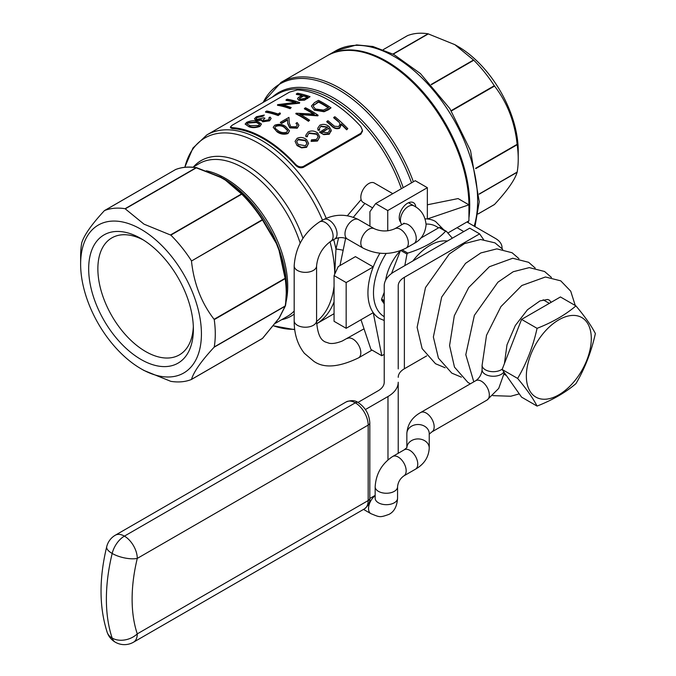 <?xml version="1.0" encoding="UTF-8"?>
<svg xmlns="http://www.w3.org/2000/svg" width="676" height="676" viewBox="0 0 676 676"><rect width="100%" height="100%" fill="white"/><g stroke="black" fill="none" stroke-linecap="round" stroke-linejoin="round"><path stroke-width="1.01" d="M575.935 305.898C565.373 314.872 552.41 322.351 537.065 328.342C533.085 346.484 526.604 363.181 517.63 378.433L502.133 369.485L521.568 397.133L537.065 406.082C552.605 399.981 565.558 392.502 575.935 383.638C584.909 368.386 591.39 351.689 595.37 333.547C591.39 325.773 584.909 316.562 575.935 305.898L560.438 296.958L521.568 319.393L502.133 369.485M537.065 328.342L521.568 319.393M517.63 378.433C526.604 389.089 533.085 398.308 537.065 406.082M360.984 319.74L370.963 349.475L381.805 355.737L373.228 312.667A56.007 32.338 -60 0 1 373.253 266.927L346.163 282.568L346.163 328.299L373.253 312.658A56.007 32.338 120 0 0 379.54 318.497L384.221 320.5M447.867 232.992L468.933 220.832L468.933 204.828A117.607 67.904 -120 0 0 467.471 187.007A117.607 67.904 -120 0 0 356.091 50.894A117.607 67.904 -120 0 0 326.964 55.88L281.047 82.379A117.607 67.904 60 0 1 413.366 181.776M447.411 241.036A46.205 26.677 120 0 0 430.122 245.304A46.205 26.677 120 0 0 412.833 260.995M384.221 300.592L381.61 299.079L384.221 292.336M391.522 273.535L400.361 250.762M420.734 238.146L439.13 227.525A54.604 31.527 120 0 1 439.915 227.592L446.388 231.327L452.328 238.189M384.221 303.845L381.61 300.119A54.604 31.527 120 0 1 381.61 299.079M404.814 265.626L406.994 254.066L400.91 250.559M406.994 254.066A54.604 31.527 -60 0 1 407.772 253.094L402.364 249.968M384.221 301.631L381.61 300.119M407.772 253.094C424.105 248.007 436.721 240.724 445.602 231.26A54.604 31.527 -60 0 1 446.388 231.327M445.602 231.26L439.13 227.525M400.243 250.804A35.566 20.534 120 0 0 385.658 280.168M175.726 169.49A1.124 0.913 68.4 0 0 175.616 169.524C181.886 167.065 188.841 166.44 196.479 167.656A1.124 0.828 99.1 0 1 196.572 167.673L223.418 178.548L225.995 180.103L242.27 194.046A94.885 54.781 60 0 1 262.719 219.472L276.738 243.225L279.357 249.976L285.517 278.242A94.885 54.781 60 0 1 286.565 292.471A94.885 54.781 60 0 1 285.517 305.501A1.124 0.752 9.6 0 1 285.509 305.577L286.565 287.968A89.359 51.587 -120 0 0 279.357 249.976L278.994 250.255L276.391 243.563L262.482 220.021L191.477 261.02L262.305 219.683A95.206 54.967 -120 0 0 241.788 194.164L170.834 235.13A95.206 54.967 60 0 1 191.35 260.649M383.233 49.652L407.518 35.634A95.206 54.967 60 0 1 428.026 33.8L454.872 44.667L473.792 60.223A95.206 54.967 60 0 1 494.3 85.734L494.528 86.055C507.228 102.498 514.766 121.925 517.14 144.334L517.182 144.706A95.206 54.967 60 0 1 518.23 158.987A95.206 54.967 60 0 1 517.182 172.059L517.14 172.27C514.766 180.019 507.228 190.742 494.528 204.439L478.093 213.971L494.359 204.583M478.101 213.92L494.3 204.608M454.872 44.667L457.838 46.382A85.404 49.314 60 0 1 518.23 150.985L518.23 158.987M364.871 203.417L353.345 217.266M345.63 238.307L339.977 265.567M346.163 282.568L334.062 275.58L338.245 266.564L355.432 256.643L373.253 266.927A56.007 32.338 -60 0 1 379.904 253.213M232.113 127.629L232.113 128.541A109.208 63.054 60 0 1 295.471 165.121L295.471 164.209C297.947 166.719 300.583 167.454 303.397 166.423L360.815 133.273L362.454 130.299L360.815 126.48A109.208 63.054 -120 0 0 297.457 89.9L289.531 92.113L232.113 125.271L230.474 126.877L232.113 127.629A109.208 63.054 60 0 1 295.471 164.209M232.113 128.541L230.474 127.789L230.474 126.877M362.454 130.299L362.454 131.22L360.815 134.186L360.815 133.273M303.397 166.423L303.397 167.335L360.815 134.186M303.397 167.335C300.592 168.375 297.947 167.631 295.471 165.121M329.998 241.763A107.569 62.107 -120 0 1 334.73 274.126L335.972 249.038L338.575 237.825M347.346 215.762L361.119 199.623M248.962 126.758L245.135 124.088L248.962 126.758C252.156 128.001 255.807 127.882 259.922 126.395L261.46 124.021L257.505 121.35C254.404 120.244 250.804 120.573 246.698 122.339L245.135 124.088M277.016 131.795L273.18 127.35L277.016 131.795C280.278 134.186 283.928 134.769 287.968 133.544L289.505 130.831L285.559 126.404C282.374 124.156 278.774 123.759 274.752 125.229L273.18 127.35M297.06 145.12L301.589 147.402L306.591 146.836L306.591 147.317L308.577 143.354L306.574 139.628C303.473 137.262 300.305 136.831 297.085 138.343L295.074 141.335L297.06 145.594L295.074 141.335M306.591 147.317L301.589 147.875L297.06 145.594M347.785 128.668A109.774 63.375 -120 0 0 334.89 116.737L333.758 117.387A109.774 63.375 60 0 1 337.087 120.201L339.377 122.5L339.994 124.325L338.684 126.573L334.502 126.243L332.279 124.426A109.774 63.375 -120 0 0 327.961 120.742L326.829 121.393A109.774 63.375 60 0 1 331.519 125.406C333.919 127.992 336.614 128.786 339.614 127.772L341.211 123.936A109.774 63.375 60 0 1 346.661 129.319L347.785 128.668L346.661 129.809A109.208 63.054 -120 0 0 341.279 124.477M341.295 124.806L339.614 128.254C336.614 129.268 333.91 128.474 331.519 125.88A109.208 63.054 -120 0 0 326.829 121.857L326.829 121.393M339.377 122.5L337.087 120.666A109.208 63.054 -120 0 0 333.758 117.861L333.758 117.387M327.454 127.257L321.058 126.547L321.058 126.082L327.801 127.063L319.579 132.285L323.762 134.625L329.271 134.228L331.155 130.51M318.083 129.8L319.613 129.674L319.613 130.147L318.083 130.274L317.737 128.246L318.083 130.274M317.492 140.54L319.782 136.932L317.492 141.03L311.137 141.394L311.137 140.912L317.492 140.54L317.492 141.03M318.21 136.898L316.782 134.287L309.185 133.4L309.185 132.935L316.782 133.814L316.782 134.287M305.898 136.239L307.462 136.231L307.462 136.696L305.898 136.713L305.763 135.327L305.898 136.713M314.255 110.112L311.391 106.064L314.255 110.112L324.041 111.743L328.485 109.749L331.02 107.822A109.774 63.375 -120 0 0 318.447 100.344L314.551 102.591L311.391 106.064M313.47 114.041A109.208 63.054 -120 0 0 304.42 108.895L304.42 108.439A109.774 63.375 60 0 1 314.298 114.117L296.139 113.222L295.877 113.83A109.208 63.054 -120 0 1 308.45 121.308L309.583 120.201A109.774 63.375 -120 0 0 299.688 114.117L317.889 115.402L317.889 115.866L300.575 114.607M317.889 115.402L317.889 115.866M281.698 122.964L287.545 119.584L287.756 123.235L289.725 127.426L297.263 127.722L298.961 125.28L297.263 128.186L289.725 127.891L287.756 123.691L287.545 120.049L281.698 123.421A109.208 63.054 -120 0 0 280.405 122.77L280.405 122.305A109.774 63.375 60 0 1 281.698 122.964L281.698 123.421M298.953 99.972L304.546 99.685L310.064 96.676L304.546 100.149L298.953 100.437L297.516 98.764L298.953 100.437M301.597 95.485A109.208 63.054 -120 0 0 296.367 94.395L296.367 93.905A109.774 63.375 60 0 1 302.164 95.164L298.268 97.581L297.516 98.764M294.77 102.431A109.208 63.054 -120 0 0 286.049 100.352L286.049 99.862A109.774 63.375 60 0 1 295.919 102.329L277.76 104.653L277.506 105.287A109.208 63.054 -120 0 1 290.08 108.684L291.204 107.56A109.774 63.375 -120 0 0 281.309 104.653L299.51 102.769L299.51 103.234L282.61 104.941M299.51 102.769L299.51 103.234M278.149 115.106L280.472 113.762L278.149 115.571A109.208 63.054 -120 0 0 265.575 112.174L265.575 111.684A109.774 63.375 60 0 1 278.149 115.106L278.149 115.571M256.094 120.058L261.511 119.686L262.626 121.334L269.572 120.362L271.135 118.461L269.572 120.827L262.626 121.798L261.511 120.159L256.094 120.531L254.446 118.782L256.094 120.531M260.429 115.9L264.282 115.047L263.158 116.171L257.649 117.472L257.649 116.982L260.429 115.9L260.429 116.382M271.135 118.461L270.087 117.066L268.955 117.717L269.411 118.57L268.262 119.897L263.767 120.683L263.099 120.024L264.933 118.182L263.522 119.703M191.35 379.515L191.35 379.515A95.206 54.967 60 0 1 170.834 381.349L143.996 370.482L141.022 368.766A85.404 49.314 60 0 1 80.63 264.164A85.404 49.314 60 0 1 141.03 229.291A85.404 49.314 60 0 1 201.423 333.902A85.404 49.314 60 0 1 141.022 368.766M262.474 338.423A1.124 0.913 68.4 0 0 262.482 338.414L278.994 318.227L285.095 306.245A1.124 0.651 60 0 0 285.188 306A95.206 54.967 -120 0 0 285.188 278.656L214.233 319.621A95.206 54.967 60 0 1 214.233 346.965L285.188 306A1.124 0.752 9.6 0 0 285.509 305.577A1.124 1.124 0 0 1 285.475 305.721A1.124 1.048 17.3 0 0 285.5 305.62M104.341 210.709L104.56 210.54A95.206 54.967 60 0 1 125.077 208.707L196.032 167.741A95.206 54.967 -120 0 0 175.515 169.575L104.341 210.709C91.657 224.39 84.12 235.113 81.728 242.878L81.686 243.09A95.206 54.967 60 0 0 80.63 256.162L80.63 264.164M141.03 238.577L141.03 238.577A74.039 42.749 60 0 1 193.378 329.254A74.039 42.749 60 0 1 141.03 359.48A74.039 42.749 60 0 1 88.674 268.803A74.039 42.749 60 0 1 141.03 238.577L141.03 238.577M262.482 338.414A1.124 0.651 60 0 1 262.356 338.532A1.124 1.124 0 0 0 262.618 338.321A1.124 0.625 42.8 0 1 262.482 338.414L191.477 379.405C193.835 371.69 201.372 360.967 214.089 347.236L214.233 346.965M214.233 319.621L214.089 319.292C201.406 302.899 193.868 283.472 191.477 261.02M170.834 235.13L143.996 224.153L125.077 208.707M467.555 222.328A117.607 67.904 -120 0 0 467.691 221.551M193.328 326.516A67.541 38.997 60 0 1 179.394 354.875A67.541 38.997 60 0 1 111.853 315.878A67.541 38.997 60 0 1 111.853 237.884A67.541 38.997 60 0 1 143.38 239.997M170.521 234.944L241.526 193.953L225.412 180.146L220.224 177.146L196.302 167.842L125.297 208.833M214.089 319.292L285.095 278.301L278.994 250.255M339.614 127.772L339.614 128.254M346.661 129.319L346.661 129.809M319.613 129.674L319.41 128.448L321.058 126.082M319.579 131.803L323.762 134.625M323.762 134.144L329.271 133.747L329.271 134.228M329.271 133.747L331.155 130.029L329.144 126.598C326.094 124.207 322.976 123.75 319.79 125.229L317.737 128.246M331.206 131.203L331.155 130.029M328.806 128.144L329.592 130.51L328.088 132.69L321.835 132.166L328.806 128.144L322.249 132.403M319.782 136.932L317.805 133.071C314.577 130.713 311.332 130.35 308.079 131.997L305.763 135.327M309.185 132.935L307.428 135.656M316.782 133.814L318.219 136.645L316.452 139.408L311.492 139.822L311.137 140.912M306.591 146.836L308.577 143.354M301.589 147.402L301.589 147.875M305.467 145.746L298.184 144.461L296.671 141.622L298.217 139.273L305.442 140.278L306.963 143.27L305.467 145.746M306.955 143.506L305.442 140.752L298.217 139.738L296.84 141.225M305.442 140.278L305.442 140.752M298.217 139.273L298.217 139.738M314.255 109.647L324.041 111.278L324.041 111.743M324.041 111.278L331.02 107.822M328.232 107.814A109.208 63.054 -120 0 0 318.607 102.11L313.892 105.186L318.607 101.653A109.774 63.375 60 0 1 328.604 107.602L323.5 110.104L315.388 109.005L313.208 106.267L313.892 104.729M318.607 101.653L318.607 102.11M318.126 115.266A109.774 63.375 -120 0 0 305.552 107.788L304.42 108.439M295.877 113.374A109.774 63.375 60 0 1 308.45 120.852L308.45 121.308M308.45 120.852L309.583 120.201M298.961 125.28L297.17 122.584L296.037 123.235L297.271 125.077L296.029 126.809L290.748 126.716L289.277 122.998L288.948 117.379L280.405 122.305M296.037 123.235L296.037 123.691M287.545 119.584L287.545 120.049M289.725 127.426L289.725 127.891M297.263 127.722L297.263 128.186M277.016 131.33C280.27 133.73 283.92 134.313 287.968 133.088L287.968 133.544M287.968 133.088L289.505 130.831M287.714 130.806L284.435 127.511C282.053 125.711 279.239 125.33 276.002 126.361L276.002 125.897C279.188 124.857 281.993 125.246 284.435 127.054L287.731 130.586L286.641 132.226C283.464 133.062 280.633 132.547 278.149 130.688L275.462 128.601L274.912 127.409L276.002 125.897M310.064 96.676A109.774 63.375 -120 0 0 297.491 93.254L296.367 93.905M304.546 99.685L304.546 100.149M307.648 96.854L305.349 98.189L300.076 99.321L299.231 98.527L303.456 95.519A109.774 63.375 60 0 1 307.648 96.854M307.141 97.15A109.208 63.054 -120 0 0 303.456 95.992L299.51 98.442M303.456 95.519L303.456 95.992M301.226 96.778L301.226 97.251M299.747 102.634A109.774 63.375 -120 0 0 287.173 99.211L286.049 99.862M277.506 104.797A109.774 63.375 60 0 1 290.08 108.219L290.08 108.684M290.08 108.219L291.204 107.56M280.472 113.762L279.923 112.867L277.988 113.982A109.774 63.375 -120 0 0 266.699 111.033L265.575 111.684M268.955 117.717L268.955 118.182M264.933 118.182A109.774 63.375 -120 0 0 263.64 117.81L257.108 119.382L256.12 118.57L257.649 116.982M263.158 115.697L263.158 116.171M264.282 115.047L256.381 116.754L254.446 118.782M259.077 120.176L259.077 120.658M262.626 121.334L262.626 121.798M261.511 119.686L261.384 120.658M269.572 120.362L269.572 120.827M248.962 126.285C252.148 127.536 255.798 127.418 259.922 125.93L259.922 126.395M259.922 125.93L261.451 124.021M259.652 124.325L256.381 122.474L247.957 123.066L247.957 122.584L256.381 122.001L259.677 124.097L258.595 125.483L250.095 125.635L246.867 123.826L247.957 122.584M333.69 239.6A109.208 63.054 60 0 1 335.972 249.038A5.602 0.448 -170 0 1 343.247 250.289M425.162 218.872A56.007 32.338 -60 0 1 427.35 218.956L427.35 187.683L415.241 180.695L375.645 203.56L387.745 210.549L387.745 230.846M375.645 203.56L369.924 211.689L369.924 226.198M427.35 187.683L387.745 210.549M415.816 207.05A11.762 6.794 120 0 0 413.425 202.648A11.762 6.794 120 0 0 407.543 203.231A11.762 6.794 120 0 0 400.209 212.551A11.762 6.794 120 0 0 400.64 222.167M334.062 275.58L334.062 321.311L346.163 328.299M427.35 204.794L458.091 198.575L468.933 204.828L427.35 218.956A56.007 32.338 -60 0 1 435.547 221.491L443.786 229.823M384.221 354.334L381.805 355.737M356.091 50.894L357.046 51.021A116.965 67.532 60 0 1 468.933 213.413M467.919 221.424A116.965 67.532 60 0 1 467.733 222.429M327.361 55.652A117.607 67.904 60 0 1 327.75 55.424A117.607 67.904 60 0 1 386.554 61.246A117.607 67.904 60 0 1 468.933 218.052M468.485 221.094A117.607 67.904 60 0 1 468.198 222.7M104.51 210.566L175.473 169.6A1.124 1.124 0 0 1 175.616 169.524A1.124 0.913 68.4 0 0 175.515 169.575A1.124 0.651 60 0 0 175.473 169.6A1.124 0.651 60 0 0 175.422 169.634M196.479 167.656A1.124 0.828 99.1 0 0 196.032 167.741A1.124 0.651 60 0 1 196.302 167.842L196.606 167.682A1.124 1.124 0 0 0 196.479 167.656M276.391 321.92A1.124 0.853 36.4 0 0 276.729 321.463M278.994 318.227A1.124 0.913 33.7 0 0 279.357 317.669M196.606 167.682L220.748 177.07A1.124 0.617 118 0 0 220.748 177.07A1.124 0.617 118 0 0 220.224 177.146M214.089 347.236L285.095 306.245A1.124 1.048 17.3 0 0 285.475 305.721L279.239 317.99L262.618 338.321M276.391 243.563L276.738 243.225A89.359 51.587 -120 0 0 225.995 180.103A1.124 0.676 122.1 0 0 225.412 180.146M285.188 278.656A1.124 0.524 -8.1 0 0 285.517 278.242L285.095 278.301A1.124 0.651 60 0 1 285.188 278.656M242.27 194.046L241.788 194.164A1.124 0.651 60 0 0 241.526 193.953A1.124 0.82 139.5 0 1 242.27 194.046M262.719 219.472L262.305 219.683A1.124 0.651 60 0 1 262.482 220.021A1.124 0.431 142.4 0 0 262.719 219.472M483.568 239.558L479.622 233.871L469.719 228.15L394.48 271.591A35 20.212 0 0 0 384.221 285.88L384.221 382.236A20.998 12.126 180 0 1 378.078 390.812L357.934 402.44M369.814 498.465L375.163 495.381M365.403 409.555L387.973 396.525A35 20.212 0 0 0 398.223 382.236L398.223 453.283M398.223 368.927L398.223 285.88A20.998 12.126 180 0 1 404.375 277.312L479.622 233.871M398.223 377.343A20.998 12.126 180 0 1 404.375 368.766L426.7 355.88M457.052 227.694L463.778 231.581M501.972 248.43A22.401 12.937 0 0 0 502.023 247.585A22.401 12.937 0 0 0 495.466 238.442L466.947 221.981M542.591 399.178A45.926 26.516 120 0 0 590.19 348.926A45.926 26.516 120 0 0 558.824 319.832A45.926 26.516 120 0 0 527.457 365.741A45.926 26.516 120 0 0 542.591 399.178M482.081 365.226A11.205 6.464 -0 0 0 482.089 365.403A11.205 6.464 -0 0 0 485.368 369.797A11.205 6.464 -0 0 0 502.302 369.062M392.781 193.666L374.335 183.01A11.205 6.464 120 0 0 363.139 189.483A11.205 6.464 120 0 0 363.139 202.411L372.603 207.878M386.182 253.407A52.086 30.074 120 0 0 384.221 316.672M438.462 227.913A52.086 30.074 120 0 0 426.091 224.06M392.976 54.038L428.026 33.8M473.792 60.223L431.457 84.661M451.154 110.653L494.3 85.734M517.182 144.706L475.727 168.645M479.191 193.995L517.182 172.059M401.375 188.697A109.208 63.054 -120 0 0 277.667 94.032L206.864 134.913A109.208 63.054 60 0 1 326.204 218.238M334.062 301.834A109.208 63.054 60 0 1 316.672 323.719L334.062 313.689M272.369 97.099A110.027 63.527 60 0 1 403.209 187.641M411.54 182.833A116.787 67.431 -120 0 0 335.93 88.269A116.787 67.431 -120 0 0 263.158 102.414M322.503 220.199A107.569 62.107 -120 0 0 258.671 143.278A107.569 62.107 -120 0 0 184.861 167.276M273.476 325.807A107.569 62.107 -120 0 0 294.694 329.263M316.588 321.489A107.569 62.107 -120 0 0 334.062 286.32M191.392 379.498L262.356 338.532A1.124 0.651 60 0 1 262.305 338.549L191.435 379.473M206.332 170.783A88.21 50.928 60 0 1 225.336 178.329A88.21 50.928 60 0 1 286.016 302.071M300.178 243.123A88.21 50.928 -120 0 0 243.343 167.935A88.21 50.928 -120 0 0 199.234 163.567L192.922 167.217M275.453 323.272L287.444 316.351A88.21 50.928 -120 0 0 294.178 311.045M193.488 166.887A89.849 51.875 60 0 1 246.14 164.978A89.849 51.875 60 0 1 302.958 238.324M294.178 314.087A89.849 51.875 60 0 1 281.698 319.672M337.087 120.201L337.087 120.666M331.519 125.406L331.519 125.88M328.485 109.292L328.485 109.749M317.162 102.49L317.162 102.946M287.756 123.235L287.756 123.691M284.435 127.054L284.435 127.511M307.597 98.096L307.597 98.561M256.381 122.001L256.381 122.474M474.172 226.147A117.607 67.904 -120 0 0 394.48 56.674A117.607 67.904 -120 0 0 335.676 50.844L327.75 55.424M517.14 172.27L479.2 194.173M494.528 86.055L451.357 110.974M475.642 168.29L517.14 144.334M428.347 33.876L393.212 54.156M431.237 84.424L473.572 59.987M387.973 396.525L387.973 459.857M404.375 277.312L404.375 368.766M137.279 633.868L368.175 500.561L368.175 425.103L137.279 558.41A149.819 86.503 120 0 0 137.279 633.868A18.193 13.233 161.5 0 1 112.174 638.093L112.174 638.093A168.02 97.006 -60 0 1 112.174 553.467A168.02 97.006 120 0 0 112.165 638.085A18.193 13.233 161.5 0 1 107.146 632.221A18.193 18.193 0 0 0 115.3 642.192A18.193 10.503 120 0 0 115.309 642.2L115.309 642.2A18.193 18.193 0 0 0 133.51 642.2A18.193 10.503 60 0 0 137.279 633.868M346.205 401.907C351.157 400.065 355.128 400.268 358.103 402.533L358.103 402.533A5.602 3.236 120 0 0 355.297 402.811A18.193 10.503 -120 0 0 346.205 401.907L115.3 535.215A18.193 10.503 -120 0 1 124.401 536.119A18.193 10.503 120 0 0 112.165 553.458A18.193 6.752 -166.4 0 0 137.279 558.41A18.193 10.503 -120 0 0 124.409 536.127L355.306 402.82L124.409 536.127A18.193 10.503 120 0 0 112.174 553.467L112.165 553.458A18.193 6.752 -166.4 0 1 106.715 546.698C99.009 578.597 99.152 607.099 107.146 632.221M358.111 402.541C365.327 407.383 369.231 414.143 369.814 422.813A5.602 3.236 0 0 1 368.175 425.103A18.193 10.503 -120 0 0 355.306 402.82A5.602 3.236 120 0 1 358.111 402.541L358.103 402.533M112.165 638.085A18.193 10.503 120 0 0 115.3 642.192A18.193 10.503 120 0 1 112.174 638.093M364.406 508.893A18.193 10.503 -120 0 0 368.175 500.561A5.602 3.236 0 0 0 369.814 498.28C370.254 502.065 368.454 505.606 364.406 508.893L133.51 642.2M503.857 371.935A11.205 6.464 180 0 1 485.368 374.369A11.205 6.464 180 0 1 482.081 369.797L482.081 365.31M429.159 434.195L431.846 431.93L487.007 400.074A11.205 6.464 -120 0 0 488.723 391.1A11.205 6.464 -120 0 0 481.405 381.23A11.205 6.464 -120 0 0 475.803 380.673C479.521 377.994 481.608 374.369 482.081 369.797M431.846 431.93A11.205 6.464 -120 0 0 433.561 422.956A11.205 6.464 -120 0 0 426.243 413.078A11.205 6.464 -120 0 0 420.641 412.529L475.803 380.673M363.527 509.4L370.862 513.633C379.743 517.225 379.566 517.765 389.021 514.351C394.192 511.732 397.04 506.349 397.564 498.212L397.564 486.788C398.02 482.233 400.116 478.608 403.842 475.904L415.444 469.212C424.089 464.311 428.685 457.263 429.243 448.078L429.243 433.662A11.205 9.143 180 0 0 418.038 424.511A11.205 9.143 180 0 0 406.842 433.662C407.467 424.367 412.064 417.32 420.641 412.529M429.243 448.078A11.205 9.143 180 0 0 418.038 438.927A11.205 9.143 180 0 0 406.851 447.673M415.444 469.212A11.205 6.464 -120 0 0 417.16 460.238A11.205 6.464 -120 0 0 409.842 450.36A11.205 6.464 -120 0 0 404.24 449.81L406.927 447.546M403.842 475.904A11.205 6.464 -120 0 0 405.558 466.93A11.205 6.464 -120 0 0 398.24 457.06A11.205 6.464 -120 0 0 392.638 456.503L404.24 449.81M397.564 486.788A11.205 6.464 180 0 1 390.652 492.762A11.205 6.464 180 0 1 378.442 491.359A11.205 6.464 180 0 1 375.163 486.788C375.974 473.8 381.805 463.711 392.638 456.503M397.564 498.212A11.205 6.464 180 0 1 390.652 504.195A11.205 6.464 180 0 1 378.442 502.792A11.205 6.464 180 0 1 375.163 498.22L375.163 486.788M370.862 513.633A11.205 6.464 -60 0 1 368.538 508.504A11.205 6.464 -60 0 1 375.163 495.66M364.034 328.823L342.233 341.025C336.961 343.121 332.676 343.881 329.373 343.315L324.928 341.836C323.897 340.924 317.737 339.707 316.579 320.754L316.579 265.879C317.669 255.579 322.401 247.382 330.775 241.29L334.738 239C338.913 237.124 343.095 237.124 347.295 239L363.139 248.143C377.428 255.182 391.725 255.182 406.022 248.143L413.94 243.571C421.14 239.862 425.187 233.575 426.1 224.719C425.196 215.872 421.14 209.594 413.94 205.876A11.205 6.464 120 0 0 403.2 211.58A11.205 6.464 120 0 0 401.916 224.643M413.94 243.571A11.205 6.464 -120 0 0 416.255 238.442A11.205 6.464 -120 0 0 411.371 227.17A11.205 6.464 -120 0 0 402.735 224.17L404.096 223.139L403.834 223.748M406.022 248.143A11.205 6.464 -120 0 0 408.338 243.014A11.205 6.464 -120 0 0 403.445 231.741A11.205 6.464 -120 0 0 394.818 228.741L402.735 224.17M363.139 248.143A11.205 6.464 -60 0 1 360.815 243.014A11.205 6.464 -60 0 1 365.708 231.741A11.205 6.464 -60 0 1 374.335 228.741C381.163 231.691 387.99 231.691 394.818 228.741M347.295 239A11.205 6.464 -60 0 1 344.98 233.871A11.205 6.464 -60 0 1 349.864 222.598A11.205 6.464 -60 0 1 358.5 219.599L374.335 228.741M334.738 239A11.205 6.464 -120 0 0 337.054 233.871A11.205 6.464 -120 0 0 332.161 222.598A11.205 6.464 -120 0 0 323.534 219.599C335.186 213.81 346.839 213.81 358.5 219.599M330.775 241.29A11.205 6.464 -120 0 0 333.099 236.161A11.205 6.464 -120 0 0 328.206 224.888A11.205 6.464 -120 0 0 319.571 221.889L323.534 219.599M316.579 265.879A11.205 6.464 180 0 1 313.292 270.459A11.205 6.464 180 0 1 301.09 271.862A11.205 6.464 180 0 1 294.178 265.888C295.454 247.07 303.921 232.409 319.571 221.889M316.579 320.754A11.205 6.464 180 0 1 313.301 325.325A11.205 6.464 180 0 1 301.09 326.728A11.205 6.464 180 0 1 294.178 320.754L294.178 265.888M347.303 338.49A11.205 6.464 60 0 1 355.931 341.49A11.205 6.464 60 0 1 360.823 352.762A11.205 6.464 60 0 1 358.508 357.883C338.803 367.355 323.897 368.488 313.791 361.271L304.394 353.328C297.508 344.608 294.102 333.75 294.178 320.754M262.939 102.541L281.047 82.379M294.744 329.677L273.45 325.84M206.864 134.913L192.956 148.044L184.793 167.285M256.12 119.052L256.12 118.57M220.748 177.07L221.745 177.611M383.224 49.652L407.467 35.651M474.983 226.621L479.233 201.727L470.547 150.672L449.861 108.633L420.43 73.574L393.855 54.502L372.915 46.492L356.624 44.903L335.676 50.844M502.023 247.585L502.023 248.481M115.3 535.215A18.193 18.193 0 0 0 106.715 546.698M369.814 422.813L369.814 498.28M549.343 303.363L543.174 299.798M506.417 375.577L504.135 374.259M487.007 400.074L498.719 388.413L504.347 372.628M406.842 447.689L406.842 433.662M502.724 249.292L494.95 242.861L480.611 239.49L464.573 243.571L449.312 253.982L425.5 287.57L417.117 327.328L422.128 348.622L435.521 363.73L445.146 367.769M518.965 258.663L512.087 252.748L496.843 248.861L480.805 252.951L465.536 263.361L441.665 297.102L433.367 337.003L438.428 358.136L451.805 373.135L461.387 377.149M535.198 268.042L528.632 262.313L512.738 258.249L489.382 266.741L468.713 287.503L454.306 315.768L449.574 345.588L454.483 367.136L467.927 382.439L470.369 383.816M551.439 277.413L544.552 271.49L529.3 267.611L513.219 271.727L497.916 282.196L474.358 315.362L465.798 354.689L473.8 381.83M492.872 395.629L510.777 396.237L519.286 393.88M575.259 305.51L570.721 291.187L560.75 280.844L545.447 276.991L521.813 285.517L500.933 306.608L486.517 335.288L482.089 365.403M504.093 374.546L504.575 374.512M551.253 302.256L549.199 300.043L547.552 299.476L539.989 300.896L527.449 309.777L515.315 325.519L506.992 344.853L504.414 363.612M413.94 205.876L408.507 202.741M372.02 350.084L358.508 357.883"/></g></svg>
